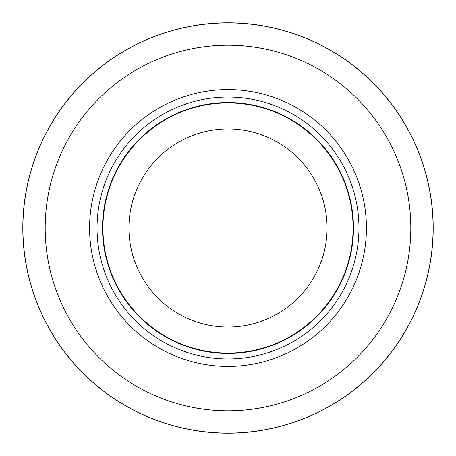 <?xml version="1.0" encoding="UTF-8"?>
<svg xmlns="http://www.w3.org/2000/svg" width="456" height="456" viewBox="0 0 456 456"><rect width="100%" height="100%" fill="white"/><g stroke="black" fill="none" stroke-linecap="round" stroke-linejoin="round"><path stroke-width="0.68" d="M228 22.897A205.103 205.103 0 0 1 433.103 228A205.103 205.103 0 0 1 228 433.103A205.103 205.103 0 0 1 22.897 228A205.103 205.103 0 0 1 228 22.897A205.103 205.103 0 0 1 433.103 228A205.103 205.103 0 0 1 228 433.103A205.103 205.103 0 0 1 22.897 228A205.103 205.103 0 0 1 228 22.897M228 97.042A130.957 130.957 0 0 1 358.957 228A130.957 130.957 0 0 1 228 358.957A130.957 130.957 0 0 1 97.042 228A130.957 130.957 0 0 1 228 97.042M228 102.52A125.48 125.48 0 0 1 353.48 228A125.48 125.48 0 0 1 228 353.48A125.48 125.48 0 0 1 102.52 228A125.48 125.48 0 0 1 228 102.52M228 102.919A125.081 125.081 0 0 1 353.081 228A125.081 125.081 0 0 1 228 353.081A125.081 125.081 0 0 1 102.919 228A125.081 125.081 0 0 1 228 102.919M228 128.934A99.066 99.066 0 0 1 327.066 228A99.066 99.066 0 0 1 228 327.066A99.066 99.066 0 0 1 128.934 228A99.066 99.066 0 0 1 228 128.934M228 45.184A182.816 182.816 0 0 1 410.816 228A182.816 182.816 0 0 1 228 410.816A182.816 182.816 0 0 1 45.184 228A182.816 182.816 0 0 1 228 45.184M228 433.2A205.2 205.2 0 0 1 22.8 228A205.2 205.2 0 0 1 228 22.8A205.2 205.2 0 0 1 433.2 228A205.2 205.2 0 0 1 228 433.2A205.2 205.2 0 0 1 22.8 228A205.2 205.2 0 0 1 228 22.8A205.2 205.2 0 0 1 433.2 228A205.2 205.2 0 0 1 228 433.2A205.2 205.2 0 0 0 433.2 228A205.2 205.2 0 0 0 228 22.8M228 89.581A138.419 138.419 0 0 1 366.419 228A138.419 138.419 0 0 1 228 366.419A138.419 138.419 0 0 1 89.581 228A138.419 138.419 0 0 1 228 89.581"/></g></svg>
